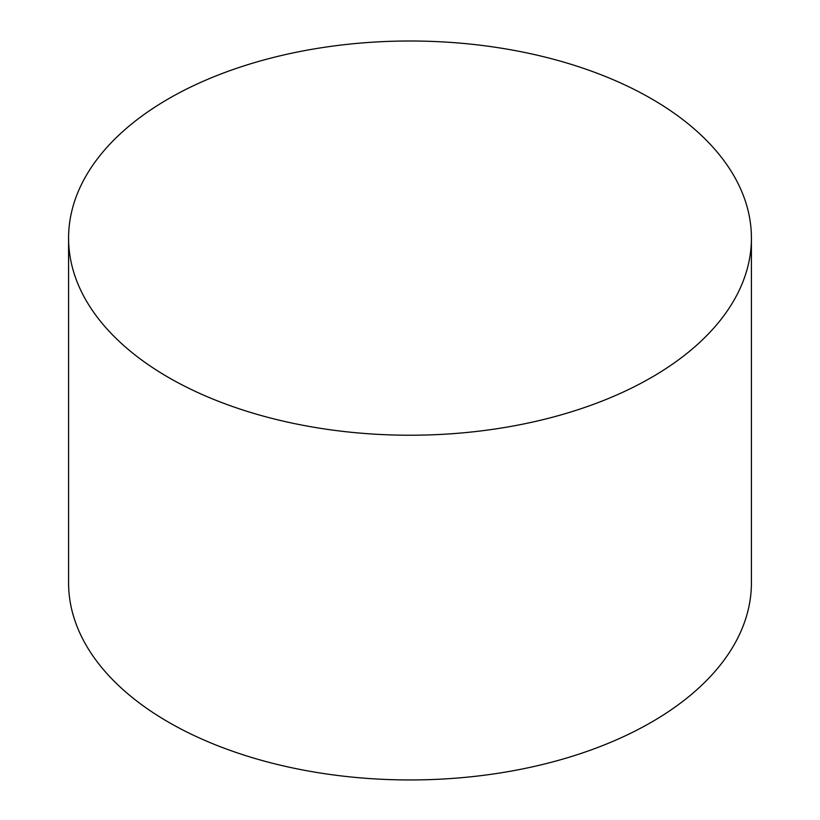 <?xml version="1.0" encoding="UTF-8"?>
<svg xmlns="http://www.w3.org/2000/svg" width="820" height="820" viewBox="0 0 820 820"><rect width="100%" height="100%" fill="white"/><g stroke="black" fill="none" stroke-linecap="round" stroke-linejoin="round"><path stroke-width="1.23" d="M168.582 377.497A341.417 197.118 0 0 0 540.657 420.219A341.417 197.118 0 0 0 751.417 238.118A341.417 197.118 0 0 0 410 41A341.417 197.118 0 0 0 68.583 238.118A341.417 197.118 0 0 0 168.582 377.497M68.583 238.118L68.583 582.835A341.417 197.118 0 0 0 168.582 722.215A341.417 197.118 0 0 0 540.657 764.947A341.417 197.118 0 0 0 751.417 582.835L751.417 238.118"/></g></svg>
